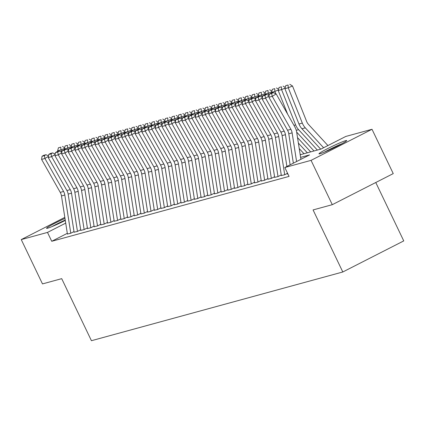 <?xml version="1.0" encoding="UTF-8"?>
<svg xmlns="http://www.w3.org/2000/svg" width="425" height="425" viewBox="0 0 425 425"><rect width="100%" height="100%" fill="white"/><g stroke="black" fill="none" stroke-linecap="round" stroke-linejoin="round"><path stroke-width="0.64" d="M319.993 153.749A15.369 1.031 154.4 0 1 318.978 153.839A15.369 1.031 154.4 0 1 329.965 147.448A15.369 1.031 154.4 0 1 345.69 140.643A15.369 1.031 154.4 0 1 346.699 140.558A15.369 1.031 154.4 0 1 335.713 146.944A15.369 1.031 154.4 0 1 319.993 153.749M65.291 220.421A15.369 1.031 154.4 0 1 47.568 228.225A15.369 1.031 154.4 0 1 46.559 228.315A15.369 1.031 154.4 0 1 64.983 218.418M375.769 182.511L403.75 240.906L342.8 271.984L91.433 340.707L61.705 278.657L42.484 283.911L21.25 239.588L64.818 217.372M300.199 154.758L321.056 149.053L345.764 136.457L372.008 129.28L311.058 160.363L284.814 167.535L309.527 154.934L300.608 157.372M311.058 160.363L332.292 204.68L393.242 173.602L372.008 129.28M287.815 173.793L287.3 174.053L287.868 173.899M281.339 175.514L284.628 174.787L287.571 173.283M274.651 177.342L277.939 176.614L281.244 174.93M267.968 179.169L271.256 178.442L274.561 176.758M261.279 180.997L264.573 180.269L267.877 178.585M254.596 182.824L257.885 182.097L261.189 180.413M247.913 184.652L251.202 183.924L254.506 182.24M241.225 186.479L244.513 185.752L247.817 184.067M234.542 188.307L237.83 187.579L241.134 185.895M227.853 190.134L231.147 189.407L234.451 187.722M221.17 191.962L224.458 191.234L227.763 189.55M214.487 193.795L217.775 193.062L221.08 191.377M207.798 195.622L211.087 194.889L214.391 193.205M201.115 197.45L204.404 196.717L207.708 195.032M194.427 199.277L197.721 198.544L201.025 196.86M187.744 201.105L191.032 200.372L194.337 198.688M181.061 202.932L184.349 202.199L187.653 200.515M174.372 204.76L177.661 204.027L180.965 202.343M167.689 206.587L170.977 205.859L174.282 204.17M161.001 208.415L164.294 207.687L167.599 205.998M154.317 210.242L157.606 209.514L160.91 207.825M147.634 212.07L150.923 211.342L154.227 209.653M140.946 213.897L144.234 213.169L147.539 211.485M134.263 215.725L137.551 214.997L140.856 213.313M127.574 217.552L130.868 216.824L134.173 215.14M120.891 219.38L124.18 218.652L127.484 216.968M114.208 221.207L117.497 220.479L120.801 218.795M107.52 223.035L110.808 222.307L114.113 220.623M100.837 224.862L104.125 224.134L107.429 222.45M94.148 226.69L97.442 225.962L100.746 224.278M87.465 228.517L90.753 227.789L94.058 226.105M80.782 230.345L84.07 229.617L87.375 227.933M74.093 232.172L77.382 231.444L80.686 229.76M67.304 233.341L51.738 241.283L289.064 176.396L284.814 167.535M67.41 234L70.699 233.272L74.003 231.588M332.292 204.68L313.071 209.934L342.8 271.984M51.738 241.283L47.488 232.417L21.25 239.588M65.716 223.125L47.488 232.417M67.437 234.164L61.476 195.93A9.849 9.223 74.7 0 0 60.244 192.376L41.586 159.396L44.928 158.482L44.359 155.678L45.943 154.711L43.6 155.353L42.017 156.315L44.359 155.678M48.445 156.336L44.928 158.482L63.585 191.462A9.849 9.223 74.7 0 1 64.818 195.017L70.773 233.235M48.508 155.895L45.943 154.711M42.017 156.315L41.586 159.396M64.441 148.463L60.95 149.919L61.875 152.24M60.78 147.146L58.443 147.783L60.78 147.146L60.95 149.919L57.609 150.833L57.858 151.454M57.609 150.833L58.443 147.783M62.486 146.434L64.627 147.778M53.38 226.015A13.297 0.892 154.4 0 1 65.253 220.182M65.232 220.038A15.268 1.025 -25.6 0 0 51.861 226.653M325.8 151.534A13.297 0.892 154.4 0 1 340.632 144.431M342.077 143.645A15.268 1.025 -25.6 0 0 324.286 152.171M74.12 232.337L68.165 194.097A9.849 9.223 74.7 0 0 66.927 190.549L48.275 157.569L51.616 156.655L51.042 153.85L52.626 152.883L50.288 153.526L48.705 154.488L51.042 153.85M55.128 154.509L51.616 156.655L70.274 189.635A9.849 9.223 74.7 0 1 71.506 193.184L77.462 231.407M55.192 154.068L52.626 152.883M48.705 154.488L48.275 157.569M80.803 230.509L74.848 192.27A9.849 9.223 74.7 0 0 73.615 188.721L54.958 155.741L58.299 154.827L57.731 152.023L59.309 151.056L56.971 151.693L55.388 152.66L57.731 152.023M61.816 152.681L58.299 154.827L76.957 187.808A9.849 9.223 74.7 0 1 78.189 191.356L84.145 229.58M61.88 152.24L59.309 151.056M55.388 152.66L54.958 155.741M87.492 228.682L81.531 190.442A9.849 9.223 74.7 0 0 80.298 186.894L61.641 153.914L64.988 153L64.414 150.195L65.997 149.228L63.654 149.866L62.077 150.833L64.414 150.195M68.499 150.854L64.988 153L83.64 185.98A9.849 9.223 74.7 0 1 84.878 189.529L90.828 227.752M71.129 146.636L67.639 148.091L68.563 150.413L65.997 149.228M62.077 150.833L61.641 153.914M94.175 226.854L88.219 188.615A9.849 9.223 74.7 0 0 86.987 185.066L68.329 152.086L71.671 151.173L71.097 148.367L72.68 147.401L70.343 148.038L68.76 149.005L71.097 148.367M75.188 149.026L71.671 151.173L90.328 184.153A9.849 9.223 74.7 0 1 91.561 187.701L97.516 225.925M77.812 144.808L74.322 146.264L75.246 148.585L72.68 147.401M68.76 149.005L68.329 152.086M67.469 145.318L65.126 145.956L67.469 145.318L67.639 148.091L64.292 149.005L64.542 149.627M64.292 149.005L65.126 145.956M69.169 144.606L71.315 145.95M74.152 143.491L71.814 144.128L74.152 143.491L74.322 146.264L70.98 147.178L71.225 147.799M70.98 147.178L71.814 144.128M75.857 142.779L77.998 144.123M84.495 142.981L81.005 144.436L81.935 146.758L79.369 145.573L77.026 146.211L75.443 147.178L77.786 146.54L79.369 145.573M80.835 141.663L78.498 142.301L80.835 141.663L81.005 144.436L77.663 145.35L77.913 145.972M77.663 145.35L78.498 142.301M82.54 140.951L84.687 142.295M91.184 141.153L87.693 142.603L88.618 144.93L86.052 143.746L83.714 144.383L82.131 145.35L84.469 144.712L86.052 143.746M87.523 139.836L85.181 140.473L87.523 139.836L87.693 142.603L84.352 143.517L84.596 144.144M84.352 143.517L85.181 140.473M89.229 139.124L91.37 140.468M100.863 225.027L94.902 186.788A9.849 9.223 74.7 0 0 93.67 183.239L75.012 150.259L78.354 149.345L77.786 146.54M81.871 147.199L78.354 149.345L97.012 182.325A9.849 9.223 74.7 0 1 98.244 185.874L104.199 224.097M75.443 147.178L75.012 150.259M97.867 139.326L94.377 140.776L95.301 143.103L92.735 141.918L90.397 142.556L88.814 143.523L91.157 142.885L92.735 141.918M94.207 138.008L91.869 138.646L94.207 138.008L94.377 140.776L91.035 141.69L91.285 142.317M91.035 141.69L91.869 138.646M95.912 137.296L98.053 138.64M107.546 223.199L101.591 184.96A9.849 9.223 74.7 0 0 100.353 181.411L81.701 148.431L85.043 147.518L84.469 144.712M88.554 145.371L85.043 147.518L103.7 180.498A9.849 9.223 74.7 0 1 104.933 184.046L110.888 222.27M82.131 145.35L81.701 148.431M104.555 137.498L101.065 138.948L101.989 141.275L99.423 140.091L97.081 140.728L95.503 141.695L97.84 141.058L99.423 140.091M100.895 136.175L98.552 136.818L100.895 136.175L101.065 138.948L97.718 139.862L97.968 140.489M97.718 139.862L98.552 136.818M102.595 135.469L104.741 136.813M114.229 221.372L108.274 183.133A9.849 9.223 74.7 0 0 107.042 179.584L88.384 146.604L91.726 145.69L91.157 142.885M95.243 143.544L91.726 145.69L110.383 178.67A9.849 9.223 74.7 0 1 111.616 182.219L117.571 220.442M88.814 143.523L88.384 146.604M111.238 135.671L107.748 137.121L108.672 139.448L106.107 138.263L103.769 138.901L102.186 139.867L104.523 139.23L106.107 138.263M107.578 134.348L105.241 134.991L107.578 134.348L107.748 137.121L104.407 138.035L104.651 138.662M104.407 138.035L105.241 134.991M109.283 133.641L111.424 134.985M120.918 219.544L114.957 181.305A9.849 9.223 74.7 0 0 113.725 177.756L95.067 144.776L98.414 143.863L97.84 141.058M101.926 141.716L98.414 143.863L117.066 176.843A9.849 9.223 74.7 0 1 118.304 180.391L124.254 218.615M95.503 141.695L95.067 144.776M117.922 133.843L114.431 135.293L115.361 137.62L112.795 136.436L110.452 137.073L108.869 138.04L111.212 137.403L112.795 136.436M114.261 132.52L111.924 133.163L114.261 132.52L114.431 135.293L111.09 136.207L111.339 136.834M111.09 136.207L111.924 133.163M115.967 131.814L118.113 133.158M127.601 217.717L121.646 179.477A9.849 9.223 74.7 0 0 120.413 175.929L101.756 142.949L105.097 142.035L104.523 139.23M108.614 139.889L105.097 142.035L123.755 175.015A9.849 9.223 74.7 0 1 124.987 178.564L130.942 216.782M102.186 139.867L101.756 142.949M134.289 215.889L128.329 177.65A9.849 9.223 74.7 0 0 127.096 174.101L108.439 141.121L111.78 140.208L111.212 137.403M115.297 138.061L111.78 140.208L130.438 173.188A9.849 9.223 74.7 0 1 131.67 176.736L137.626 214.954M108.869 138.04L108.439 141.121M140.972 214.062L135.017 175.822A9.849 9.223 74.7 0 0 133.779 172.274L115.127 139.294L118.469 138.38L117.895 135.575L119.478 134.608L117.141 135.246L115.558 136.212L117.895 135.575M121.98 136.234L118.469 138.38L137.126 171.36A9.849 9.223 74.7 0 1 138.359 174.909L144.314 213.127M124.61 132.016L121.12 133.466L122.044 135.793L119.478 134.608M115.558 136.212L115.127 139.294M147.656 212.234L141.7 173.995A9.849 9.223 74.7 0 0 140.468 170.446L121.81 137.466L125.152 136.553L124.583 133.748L126.161 132.781L123.824 133.418L122.241 134.385L124.583 133.748M128.669 134.406L125.152 136.553L143.809 169.532A9.849 9.223 74.7 0 1 145.042 173.081L150.997 211.299M131.293 130.188L127.803 131.638L128.727 133.965L126.161 132.781M122.241 134.385L121.81 137.466M154.344 210.407L148.383 172.167A9.849 9.223 74.7 0 0 147.151 168.619L128.493 135.639L131.84 134.725L131.267 131.92L132.85 130.953L130.507 131.591L128.929 132.558L131.267 131.92M135.352 132.579L131.84 134.725L150.492 167.705A9.849 9.223 74.7 0 1 151.73 171.254L157.68 209.472M137.982 128.361L134.491 129.811L135.416 132.138L132.85 130.953M128.929 132.558L128.493 135.639M161.027 208.579L155.072 170.34A9.849 9.223 74.7 0 0 153.839 166.791L135.182 133.811L138.523 132.898L137.95 130.087L139.533 129.126L137.195 129.763L135.612 130.73L137.95 130.087M142.04 130.751L138.523 132.898L157.181 165.877A9.849 9.223 74.7 0 1 158.413 169.426L164.369 207.644M144.665 126.533L141.174 127.983L142.099 130.31L139.533 129.126M135.612 130.73L135.182 133.811M167.716 206.752L161.755 168.512A9.849 9.223 74.7 0 0 160.523 164.964L141.865 131.984L145.207 131.07L144.638 128.26L146.221 127.298L143.878 127.936L142.295 128.903L144.638 128.26M148.723 128.924L145.207 131.07L163.864 164.05A9.849 9.223 74.7 0 1 165.097 167.599L171.052 205.817M151.348 124.706L147.857 126.156L148.787 128.483L146.221 127.298M142.295 128.903L141.865 131.984M174.399 204.919L168.443 166.685A9.849 9.223 74.7 0 0 167.206 163.136L148.553 130.156L151.895 129.243L151.321 126.432L152.904 125.471L150.567 126.108L148.984 127.075L151.321 126.432M155.407 127.096L151.895 129.243L170.553 162.222A9.849 9.223 74.7 0 1 171.785 165.771L177.74 203.989M158.036 122.878L154.546 124.328L155.47 126.655L152.904 125.471M148.984 127.075L148.553 130.156M181.082 203.092L175.127 164.857A9.849 9.223 74.7 0 0 173.894 161.309L155.237 128.329L158.578 127.415L158.01 124.605L159.587 123.643L157.25 124.281L155.667 125.248L158.01 124.605M162.095 125.269L158.578 127.415L177.236 160.395A9.849 9.223 74.7 0 1 178.468 163.944L184.423 202.162M164.719 121.045L161.229 122.501L162.153 124.823L159.587 123.643M155.667 125.248L155.237 128.329M187.77 201.264L181.81 163.03A9.849 9.223 74.7 0 0 180.577 159.481L161.92 126.501L165.267 125.588L164.693 122.777L166.276 121.816L163.933 122.453L162.355 123.42L164.693 122.777M168.778 123.441L165.267 125.588L183.919 158.567A9.849 9.223 74.7 0 1 185.157 162.116L191.107 200.334M168.842 123L166.276 121.816M162.355 123.42L161.92 126.501M194.453 199.437L188.498 161.202A9.849 9.223 74.7 0 0 187.266 157.654L168.608 124.674L171.95 123.76L171.381 120.95L172.959 119.988L170.622 120.626L169.038 121.593L171.381 120.95M175.467 121.614L171.95 123.76L190.607 156.74A9.849 9.223 74.7 0 1 191.84 160.289L197.795 198.507M178.091 117.39L174.601 118.846L175.525 121.168L172.959 119.988M169.038 121.593L168.608 124.674M201.142 197.609L195.181 159.375A9.849 9.223 74.7 0 0 193.949 155.826L175.291 122.846L178.633 121.933L178.064 119.122L179.648 118.161L177.305 118.798L175.722 119.765L178.064 119.122M182.15 119.786L178.633 121.933L197.29 154.913A9.849 9.223 74.7 0 1 198.523 158.461L204.478 196.679M184.774 115.563L181.284 117.018L182.213 119.34L179.648 118.161M175.722 119.765L175.291 122.846M120.95 130.693L118.607 131.336L120.95 130.693L121.12 133.466L117.778 134.38L118.022 135.007M117.778 134.38L118.607 131.336M122.655 129.986L124.796 131.33M127.633 128.865L125.295 129.508L127.633 128.865L127.803 131.638L124.461 132.552L124.711 133.179M124.461 132.552L125.295 129.508M129.338 128.159L131.479 129.498M134.321 127.038L131.978 127.681L134.321 127.038L134.491 129.811L131.144 130.725L131.394 131.352M131.144 130.725L131.978 127.681M136.021 126.331L138.167 127.67M141.004 125.21L138.667 125.853L141.004 125.21L141.174 127.983L137.833 128.897L138.077 129.524M137.833 128.897L138.667 125.853M142.71 124.504L144.851 125.843M147.688 123.383L145.35 124.026L147.688 123.383L147.857 126.156L144.516 127.07L144.766 127.697M144.516 127.07L145.35 124.026M149.393 122.676L151.539 124.015M154.376 121.555L152.033 122.198L154.376 121.555L154.546 124.328L151.204 125.242L151.449 125.864M151.204 125.242L152.033 122.198M156.081 120.849L158.222 122.188M161.059 119.728L158.722 120.371L161.059 119.728L161.229 122.501L157.887 123.415L158.137 124.036M157.887 123.415L158.722 120.371M162.764 119.021L164.905 120.36M171.408 119.218L167.917 120.673L168.842 122.995M167.748 117.9L165.405 118.543L167.748 117.9L167.917 120.673L164.571 121.587L164.82 122.209M164.571 121.587L165.405 118.543M169.447 117.194L171.594 118.532M174.431 116.073L172.093 116.716L174.431 116.073L174.601 118.846L171.259 119.76L171.503 120.381M171.259 119.76L172.093 116.716M176.136 115.366L178.277 116.705M181.114 114.245L178.776 114.888L181.114 114.245L181.284 117.018L177.942 117.932L178.192 118.554M177.942 117.932L178.776 114.888M182.819 113.533L184.965 114.877M191.462 113.735L187.972 115.191L188.897 117.512L186.331 116.328L183.993 116.971L182.41 117.938L184.748 117.295L186.331 116.328M187.802 112.418L185.459 113.055L187.802 112.418L187.972 115.191L184.631 116.105L184.875 116.726M184.631 116.105L185.459 113.055M189.508 111.706L191.648 113.05M198.146 111.908L194.655 113.363L195.58 115.685L193.014 114.5L190.676 115.143L189.093 116.11L191.436 115.467L193.014 114.5M194.485 110.59L192.148 111.228L194.485 110.59L194.655 113.363L191.314 114.277L191.563 114.899M191.314 114.277L192.148 111.228M196.191 109.878L198.332 111.223M207.825 195.782L201.87 157.548A9.849 9.223 74.7 0 0 200.632 153.993L181.98 121.019L185.321 120.105L184.748 117.295M188.833 117.959L185.321 120.105L203.979 153.08A9.849 9.223 74.7 0 1 205.211 156.634L211.167 194.852M182.41 117.938L181.98 121.019M214.508 193.954L208.553 155.72A9.849 9.223 74.7 0 0 207.32 152.166L188.663 119.191L192.004 118.277L191.436 115.467M195.521 116.131L192.004 118.277L210.662 151.252A9.849 9.223 74.7 0 1 211.894 154.806L217.85 193.024M189.093 116.11L188.663 119.191M221.197 192.127L215.236 153.893A9.849 9.223 74.7 0 0 214.003 150.338L195.346 117.364L198.693 116.45L198.119 113.64L199.702 112.673L197.359 113.316L195.782 114.282L198.119 113.64M202.204 114.304L198.693 116.45L217.345 149.425A9.849 9.223 74.7 0 1 218.583 152.979L224.533 191.197M204.834 110.08L201.344 111.536L202.268 113.858L199.702 112.673M195.782 114.282L195.346 117.364M227.88 190.299L221.924 152.065A9.849 9.223 74.7 0 0 220.692 148.511L202.034 115.536L205.376 114.623L204.808 111.812L206.385 110.845L204.048 111.488L202.465 112.455L204.808 111.812M208.893 112.476L205.376 114.623L224.033 147.597A9.849 9.223 74.7 0 1 225.266 151.151L231.221 189.369M211.517 108.253L208.027 109.708L208.951 112.03L206.385 110.845M202.465 112.455L202.034 115.536M201.174 108.763L198.831 109.4L201.174 108.763L201.344 111.536L197.997 112.45L198.247 113.071M197.997 112.45L198.831 109.4M202.874 108.051L205.02 109.395M207.857 106.935L205.519 107.573L207.857 106.935L208.027 109.708L204.685 110.622L204.93 111.244M204.685 110.622L205.519 107.573M209.562 106.223L211.703 107.567M218.2 106.425L214.71 107.881L215.64 110.203L213.074 109.018L210.731 109.661L209.148 110.627L211.491 109.985L213.074 109.018M214.54 105.108L212.202 105.745L214.54 105.108L214.71 107.881L211.368 108.795L211.618 109.416M211.368 108.795L212.202 105.745M216.245 104.396L218.392 105.74M224.889 104.598L221.398 106.053L222.323 108.375L219.757 107.19L217.419 107.833L215.836 108.8L218.174 108.157L219.757 107.19M221.228 103.28L218.886 103.918L221.228 103.28L221.398 106.053L218.057 106.967L218.301 107.589M218.057 106.967L218.886 103.918M222.934 102.568L225.075 103.912M234.568 188.472L228.607 150.238A9.849 9.223 74.7 0 0 227.375 146.683L208.718 113.709L212.059 112.795L211.491 109.985M215.576 110.649L212.059 112.795L230.717 145.77A9.849 9.223 74.7 0 1 231.949 149.324L237.904 187.542M209.148 110.627L208.718 113.709M231.572 102.77L228.082 104.226L229.006 106.547M227.912 101.453L225.574 102.09L227.912 101.453L228.082 104.226L224.74 105.14L224.99 105.761M224.74 105.14L225.574 102.09M229.617 100.741L231.758 102.085M241.251 186.644L235.296 148.41A9.849 9.223 74.7 0 0 234.058 144.856L215.406 111.881L218.748 110.962L218.174 108.157M222.259 108.816L218.748 110.962L237.405 143.942A9.849 9.223 74.7 0 1 238.637 147.496L244.593 185.714M215.836 108.8L215.406 111.881M238.26 100.943L234.77 102.398L235.694 104.72L233.128 103.535L230.786 104.178L229.208 105.14L231.545 104.502L233.128 103.535M234.6 99.625L232.257 100.263L234.6 99.625L234.77 102.398L231.423 103.312L231.673 103.934M231.423 103.312L232.257 100.263M236.3 98.913L238.446 100.257M247.934 184.817L241.979 146.583A9.849 9.223 74.7 0 0 240.747 143.028L222.089 110.048L225.431 109.135L224.862 106.33L226.44 105.363L224.102 106.006L222.519 106.967L224.862 106.33M228.947 106.988L225.431 109.135L244.088 142.115A9.849 9.223 74.7 0 1 245.321 145.669L251.276 183.887M229.011 106.547L226.44 105.363M222.519 106.967L222.089 110.048M244.943 99.115L241.453 100.571L242.377 102.892L239.812 101.708L237.474 102.351L235.891 103.312L238.234 102.675L239.812 101.708M241.283 97.798L238.946 98.435L241.283 97.798L241.453 100.571L238.112 101.485L238.356 102.106M238.112 101.485L238.946 98.435M242.988 97.086L245.129 98.43M254.623 182.989L248.662 144.755A9.849 9.223 74.7 0 0 247.43 141.201L228.772 108.221L232.119 107.307L231.545 104.502M235.631 105.161L232.119 107.307L250.771 140.287A9.849 9.223 74.7 0 1 252.009 143.841L257.959 182.059M229.208 105.14L228.772 108.221M251.627 97.288L248.136 98.743L249.066 101.065L246.5 99.88L244.157 100.523L242.574 101.485L244.917 100.847L246.5 99.88M247.966 95.97L245.629 96.608L247.966 95.97L248.136 98.743L244.795 99.657L245.044 100.279M244.795 99.657L245.629 96.608M249.672 95.258L251.818 96.603M261.306 181.162L255.351 142.928A9.849 9.223 74.7 0 0 254.118 139.373L235.461 106.393L238.802 105.48L238.234 102.675M242.319 103.333L238.802 105.48L257.46 138.46A9.849 9.223 74.7 0 1 258.692 142.014L264.648 180.232M235.891 103.312L235.461 106.393M258.315 95.46L254.825 96.916L255.749 99.238L253.183 98.053L250.846 98.696L249.262 99.657L251.6 99.02L253.183 98.053M254.655 94.143L252.312 94.78L254.655 94.143L254.825 96.916L251.483 97.83L251.727 98.451M251.483 97.83L252.312 94.78M256.36 93.431L258.501 94.775M267.994 179.334L262.034 141.1A9.849 9.223 74.7 0 0 260.801 137.546L242.144 104.566L245.485 103.652L244.917 100.847M249.002 101.506L245.485 103.652L264.143 136.632A9.849 9.223 74.7 0 1 265.375 140.186L271.331 178.404M242.574 101.485L242.144 104.566M264.998 93.633L261.508 95.088L262.432 97.41L259.866 96.225L257.529 96.868L255.946 97.83L258.288 97.192L259.866 96.225M261.338 92.315L259 92.953L261.338 92.315L261.508 95.088L258.166 96.002L258.416 96.624M258.166 96.002L259 92.953M263.043 91.603L265.184 92.948M274.678 177.507L268.722 139.273A9.849 9.223 74.7 0 0 267.484 135.718L248.832 102.738L252.174 101.825L251.6 99.02M255.691 99.678L252.174 101.825L270.831 134.805A9.849 9.223 74.7 0 1 272.064 138.359L278.019 176.577M249.262 99.657L248.832 102.738M271.687 91.805L268.196 93.261L269.121 95.582L266.555 94.398L264.212 95.041L262.634 96.002L264.972 95.365L266.555 94.398M299.232 148.559L303.981 153.722M300.087 154.036L300.64 154.636M268.026 90.488L265.683 91.125L268.026 90.488L268.196 93.261L264.849 94.175L265.099 94.796M264.849 94.175L265.683 91.125M269.726 89.776L271.873 91.12M281.361 175.679L275.405 137.445A9.849 9.223 74.7 0 0 274.173 133.891L255.515 100.911L258.857 99.997L258.288 97.192M262.374 97.851L258.857 99.997L277.514 132.977A9.849 9.223 74.7 0 1 278.747 136.531L284.702 174.749M255.946 97.83L255.515 100.911M278.37 89.978L274.879 91.433L275.804 93.755M297.527 137.599L310.664 151.895M298.377 143.076L307.323 152.809M274.709 88.66L272.372 89.298L274.709 88.66L274.879 91.433L271.538 92.347L271.788 92.969M271.538 92.347L272.372 89.298M276.415 87.948L278.556 89.293M286.896 166.472L282.088 135.612A9.849 9.223 74.7 0 0 280.856 132.063L262.198 99.083L265.545 98.17L264.972 95.365M269.057 96.023L265.545 98.17L284.197 131.15A9.849 9.223 74.7 0 1 285.435 134.698L290.126 164.826M262.634 96.002L262.198 99.083M285.053 88.15L281.562 89.606L295.63 124.923A14.779 13.834 74.7 0 0 298.61 129.673L317.353 150.067M296.671 132.117L314.006 150.981M281.392 86.833L279.055 87.47L281.392 86.833L281.562 89.606L278.221 90.52L287.661 114.224M278.221 90.52L279.055 87.47M283.098 86.121L285.244 87.465M293.356 163.179L288.777 133.785A9.849 9.223 74.7 0 0 287.544 130.236L268.887 97.256L272.228 96.342L271.66 93.537L273.238 92.57L270.9 93.208L269.317 94.175L271.66 93.537M296.586 161.532L292.118 132.871A9.849 9.223 74.7 0 0 290.886 129.322L272.228 96.342L276.181 93.93L294.838 126.91A14.779 13.834 -105.3 0 1 296.687 132.233L300.911 159.327M276.181 93.93L273.238 92.57M269.317 94.175L268.887 97.256M327.919 145.552L308.561 124.488A9.849 9.223 -105.3 0 1 306.579 121.322L292.512 85.999L288.251 87.778L302.318 123.096A14.779 13.834 74.7 0 0 305.293 127.845L323.595 147.762M288.081 85.005L285.738 85.643L288.081 85.005L288.251 87.778L284.909 88.692L298.972 124.01A14.779 13.834 74.7 0 0 301.952 128.759L320.694 149.154M284.909 88.692L285.738 85.643M289.786 84.293L292.512 85.999M61.476 195.93L64.818 195.017M60.244 192.376L63.585 191.462M68.165 194.097L71.506 193.184M66.927 190.549L70.274 189.635M74.848 192.27L78.189 191.356M73.615 188.721L76.957 187.808M81.531 190.442L84.878 189.529M80.298 186.894L83.64 185.98M88.219 188.615L91.561 187.701M86.987 185.066L90.328 184.153M94.902 186.788L98.244 185.874M93.67 183.239L97.012 182.325M101.591 184.96L104.933 184.046M100.353 181.411L103.7 180.498M108.274 183.133L111.616 182.219M107.042 179.584L110.383 178.67M114.957 181.305L118.304 180.391M113.725 177.756L117.066 176.843M121.646 179.477L124.987 178.564M120.413 175.929L123.755 175.015M128.329 177.65L131.67 176.736M127.096 174.101L130.438 173.188M135.017 175.822L138.359 174.909M133.779 172.274L137.126 171.36M141.7 173.995L145.042 173.081M140.468 170.446L143.809 169.532M148.383 172.167L151.73 171.254M147.151 168.619L150.492 167.705M155.072 170.34L158.413 169.426M153.839 166.791L157.181 165.877M161.755 168.512L165.097 167.599M160.523 164.964L163.864 164.05M168.443 166.685L171.785 165.771M167.206 163.136L170.553 162.222M175.127 164.857L178.468 163.944M173.894 161.309L177.236 160.395M181.81 163.03L185.157 162.116M180.577 159.481L183.919 158.567M188.498 161.202L191.84 160.289M187.266 157.654L190.607 156.74M195.181 159.375L198.523 158.461M193.949 155.826L197.29 154.913M201.87 157.548L205.211 156.634M200.632 153.993L203.979 153.08M208.553 155.72L211.894 154.806M207.32 152.166L210.662 151.252M215.236 153.893L218.583 152.979M214.003 150.338L217.345 149.425M221.924 152.065L225.266 151.151M220.692 148.511L224.033 147.597M228.607 150.238L231.949 149.324M227.375 146.683L230.717 145.77M235.296 148.41L238.637 147.496M234.058 144.856L237.405 143.942M241.979 146.583L245.321 145.669M240.747 143.028L244.088 142.115M248.662 144.755L252.009 143.841M247.43 141.201L250.771 140.287M255.351 142.928L258.692 142.014M254.118 139.373L257.46 138.46M262.034 141.1L265.375 140.186M260.801 137.546L264.143 136.632M268.722 139.273L272.064 138.359M267.484 135.718L270.831 134.805M275.405 137.445L278.747 136.531M274.173 133.891L277.514 132.977M282.088 135.612L285.435 134.698M280.856 132.063L284.197 131.15M295.63 124.923L293.973 125.375M298.61 129.673L296.267 130.316M288.777 133.785L292.118 132.871M287.544 130.236L290.886 129.322M302.318 123.096L298.972 124.01M305.293 127.845L301.952 128.759"/></g></svg>

